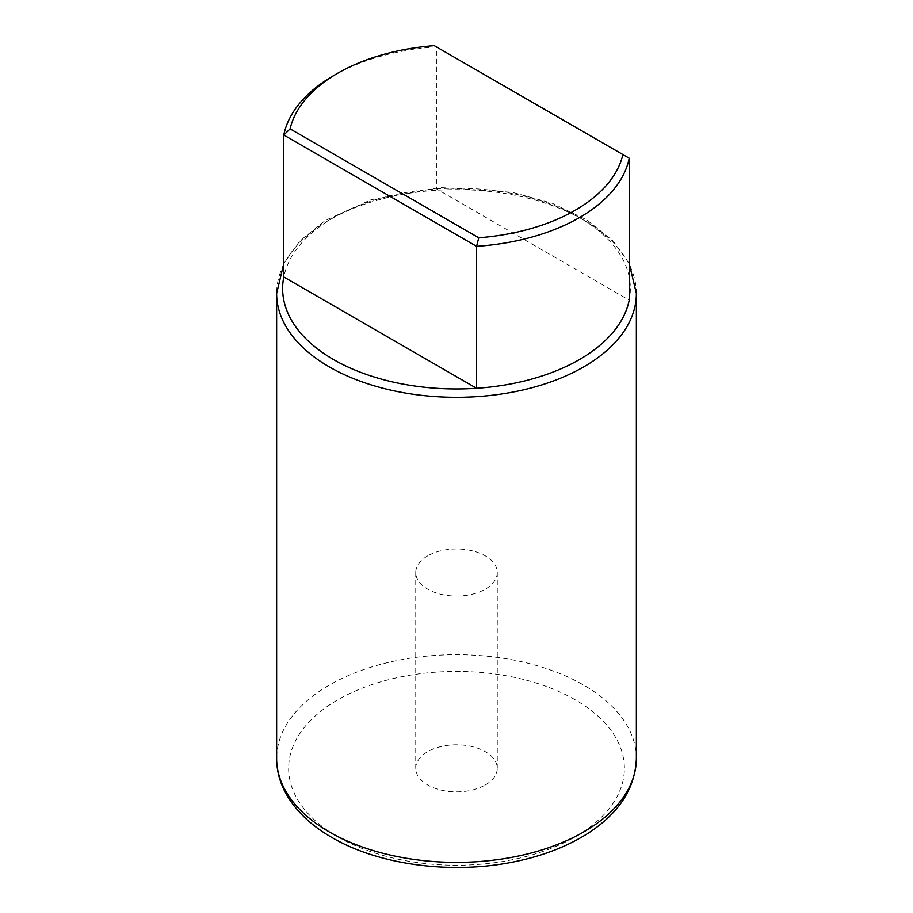 <?xml version="1.0" encoding="UTF-8"?>
<svg xmlns="http://www.w3.org/2000/svg" width="913" height="913" viewBox="0 0 913 913"><rect width="100%" height="100%" fill="white"/><g stroke="black" fill="none" stroke-linecap="round" stroke-linejoin="round"><path stroke-width="0.68" stroke-dasharray="4.57 3.42" d="M333.553 75.631A173.869 100.384 0 0 1 436.414 46.905L436.414 188.865L629.205 300.172A173.869 100.384 0 0 0 436.414 188.865A173.869 100.384 0 0 0 283.795 276.981M427.672 555.869A40.765 23.533 0 0 0 415.735 572.508A40.765 23.533 0 0 0 440.899 594.249A40.765 23.533 0 0 0 485.328 589.147A40.765 23.533 0 0 0 497.265 572.508A40.765 23.533 0 0 0 472.101 550.767A40.765 23.533 0 0 0 427.672 555.869M485.328 784.963A40.765 23.533 0 0 0 497.265 768.324A40.765 23.533 0 0 0 456.5 744.78A40.765 23.533 0 0 0 415.735 768.324A40.765 23.533 0 0 0 440.899 790.065A40.765 23.533 0 0 0 485.328 784.963M629.205 158.211L434.246 45.65M636.361 758.532A179.861 103.842 0 0 0 456.5 654.689A179.861 103.842 0 0 0 276.639 758.532M636.361 293.472A179.861 103.842 0 0 0 456.5 189.63A179.861 103.842 0 0 0 276.639 293.472M337.799 836.856A167.878 96.926 0 0 0 618.66 793.408A167.878 96.926 0 0 0 413.053 674.707A167.878 96.926 0 0 0 337.799 836.856M415.735 572.508L415.735 768.324M497.265 572.508L497.265 768.324M629.205 263.549L613.422 241.203L586.762 219.885L552.445 203.348L512.307 192.289L440.408 187.519L371.112 199.73L325.439 220.375L299.784 240.986L283.795 263.549"/><path stroke-width="1.37" d="M629.205 158.211A173.869 100.384 0 0 1 476.586 246.327L283.795 135.021L283.795 276.981L476.586 388.287A173.869 100.384 0 0 0 629.205 300.172L629.205 158.211L434.246 45.65A167.878 96.926 0 0 0 337.787 73.188A167.878 96.926 0 0 0 290.106 128.87L283.795 135.021A173.869 100.384 0 0 1 333.553 75.631L337.787 73.188M290.106 128.87L478.754 237.779L476.586 246.327L476.586 388.287A173.869 100.384 0 0 1 333.553 359.562A173.869 100.384 0 0 1 283.795 276.981M478.754 237.779A167.878 96.926 0 0 0 622.894 154.559M636.361 758.532C635.197 789.06 618.249 814.499 585.541 834.859C564.588 847.686 539.925 856.839 511.554 862.317C449.972 874.426 378.233 864.725 331.796 837.449C310.705 825.295 295.333 810.504 285.689 793.089C279.709 782.019 276.685 770.504 276.639 758.532A179.861 103.842 0 0 0 329.319 831.96A179.861 103.842 0 0 0 525.329 854.477A179.861 103.842 0 0 0 636.361 758.532L636.361 293.472L629.205 263.549M276.639 758.532L276.639 293.472A179.861 103.842 0 0 0 329.319 366.9A179.861 103.842 0 0 0 525.329 389.417A179.861 103.842 0 0 0 636.361 293.472M283.795 263.549L276.639 293.472"/></g></svg>
